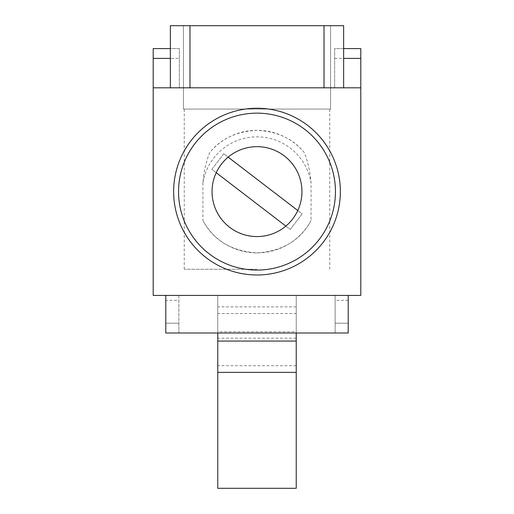 <?xml version="1.0" encoding="UTF-8"?>
<svg xmlns="http://www.w3.org/2000/svg" width="514" height="514" viewBox="0 0 514 514"><rect width="100%" height="100%" fill="white"/><g stroke="black" fill="none" stroke-linecap="round" stroke-linejoin="round"><path stroke-width="0.39" stroke-dasharray="2.57 1.93" d="M285.848 226.089A44.949 44.949 0 0 0 276.024 150.885A44.949 44.949 0 0 0 212.051 191.613A44.949 44.949 0 0 0 285.848 226.089L290.23 229.45L302.161 213.882L297.779 210.522M340.364 191.613A83.364 83.364 0 0 0 257 108.248A83.364 83.364 0 0 0 173.636 191.613A83.364 83.364 0 0 0 257 274.984A83.364 83.364 0 0 0 340.364 191.613M202.934 182.926L202.934 220.5C213.413 240.308 231.435 251.115 257 252.914C282.546 251.121 300.568 240.321 311.066 220.5L311.066 182.926C310.276 172.318 308.04 162.244 304.372 152.709C293.192 138.786 277.399 131.321 257 130.318C236.601 131.327 220.808 138.793 209.628 152.709C205.96 162.218 203.73 172.293 202.934 182.926A54.76 54.76 0 0 1 311.066 182.926M257 109.064L184.256 109.064L257 109.064M257 269.259L184.256 269.259L257 269.259M178.866 300.317L178.866 333.008L178.866 300.317L165.791 300.317L165.791 323.203L178.866 323.203L178.866 295.415L335.134 295.415L178.866 295.415L178.866 333.008L348.209 333.008L348.209 295.415L360.796 295.415L360.796 48.586L334.646 48.586L334.646 87.817L179.354 87.817L179.354 48.586L153.204 48.586L153.204 295.415L348.209 295.415M153.204 87.817L360.796 87.817M170.365 48.586L170.365 25.7L183.44 25.7L183.44 109.064L330.56 109.064L330.56 25.7L183.44 25.7L183.44 109.064L330.56 109.064L330.56 25.7L343.635 25.7L343.635 48.586L334.646 48.586L334.646 87.817L179.354 87.817L179.354 48.586L170.365 48.586L170.365 87.817M178.866 333.008L165.791 333.008L165.791 323.203L178.866 323.203L178.866 333.008M296.231 365.705L217.769 365.705L217.769 488.3L296.231 488.3L296.231 295.415L296.231 313.534L217.769 313.534L217.769 331.723L296.231 331.723L296.231 333.008M217.769 331.723L217.769 333.008M335.134 295.415L335.134 333.008L335.134 300.317L335.134 333.008L335.134 323.203L348.209 323.203L335.134 323.203L335.134 295.415M217.769 365.705L217.769 295.415L296.231 295.415L217.769 295.415L217.769 313.534M348.209 300.317L335.134 300.317M165.791 300.317L165.791 295.415M153.204 58.39L179.354 58.39M334.646 58.39L360.796 58.39M228.152 157.143L223.77 153.782L211.839 169.35L216.221 172.704M223.77 153.782L211.839 169.35L290.23 229.45L302.161 213.882L223.77 153.782M296.231 313.534L296.231 331.723M189.981 25.7L189.981 87.817M324.019 25.7L324.019 87.817M304.372 152.709A61.301 61.301 0 0 0 209.628 152.709M202.934 220.5A61.301 61.301 0 0 0 311.066 220.5M296.231 338.173L217.769 338.173M296.231 306.864L217.769 306.864M184.256 269.259L184.256 109.064M329.744 269.259L329.744 109.064"/><path stroke-width="0.77" d="M212.051 191.613A44.949 44.949 0 0 0 257 236.568A44.949 44.949 0 0 0 301.949 191.613A44.949 44.949 0 0 0 257 146.663A44.949 44.949 0 0 0 212.051 191.613M173.636 191.613A83.364 83.364 0 0 1 257 108.248A83.364 83.364 0 0 1 340.364 191.613A83.364 83.364 0 0 1 257 274.984A83.364 83.364 0 0 1 173.636 191.613A83.364 83.364 0 0 0 257 274.984A83.364 83.364 0 0 0 340.364 191.613M360.796 87.817L153.204 87.817L153.204 295.415L360.796 295.415L360.796 58.39L343.635 58.39L343.635 87.817L343.635 25.7L324.019 25.7L324.019 87.817M170.365 58.39L153.204 58.39L153.204 87.817M153.204 58.39L153.204 48.586L170.365 48.586M343.635 58.39L343.635 48.586L360.796 48.586L360.796 58.39M348.209 295.415L348.209 333.008L165.791 333.008L165.791 295.415M216.221 172.704L285.848 226.089M297.779 210.522L228.152 157.143M217.769 333.008L217.769 488.3L296.231 488.3L296.231 372.374L217.769 372.374M296.231 333.008L296.231 372.374M189.981 87.817L189.981 25.7L170.365 25.7L170.365 87.817M189.981 25.7L324.019 25.7M335.462 191.613A78.462 78.462 0 0 0 257 113.151A78.462 78.462 0 0 0 178.538 191.613A78.462 78.462 0 0 0 257 270.075A78.462 78.462 0 0 0 335.462 191.613M296.231 341.065L217.769 341.065"/></g></svg>
